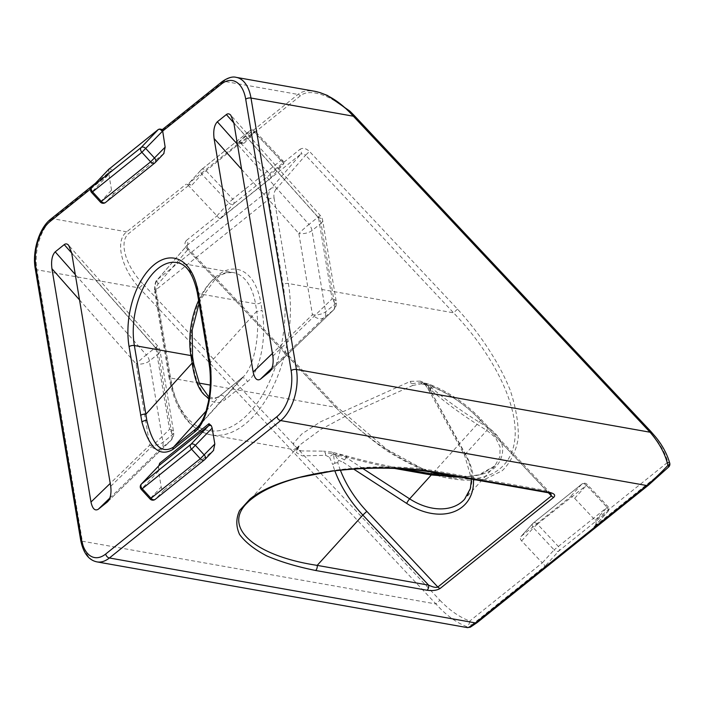 <?xml version="1.0" encoding="UTF-8"?>
<svg xmlns="http://www.w3.org/2000/svg" width="705" height="705" viewBox="0 0 705 705"><rect width="100%" height="100%" fill="white"/><g stroke="black" fill="none" stroke-linecap="round" stroke-linejoin="round"><path stroke-width="0.53" stroke-dasharray="3.52 2.64" d="M461.766 477.4L481.057 474.465L494.76 466.031L499.845 456.963L500.101 446.979L495.545 437.638L486.847 430.42C464.604 416.734 445.842 403.119 430.561 389.565A3.842 2.203 131.6 0 1 430.94 388.658L420.383 381.132L424.41 382.815L431.513 387.768C446.899 400.951 465.793 414.232 488.195 427.609C502.947 437.867 506.419 449.746 498.602 463.255C488.389 479.021 457.36 478.783 430.729 473.707M430.94 388.658A3.842 2.203 131.6 0 1 431.513 387.768M421.625 382.568L411.279 383.714A3.842 1.604 -112 0 0 412.61 385.503L351.46 412.998L320.872 429.451L299.413 445.252L296.47 452.777L302.33 455.888L325.587 455.307A3.842 3.375 -95.4 0 0 325.146 452.813A3.842 3.375 -95.4 0 0 323.436 451.138L301.343 450.936L294.734 448.433L293.518 443.172L301.951 433.848L320.519 421.801L410.451 381.334A3.842 1.604 -112 0 0 411.279 383.714M410.451 381.334L420.383 381.132M249.914 500.233C278.087 473.707 367.71 459.475 435.029 470.852L546.463 490.627L480.669 420.55A105.768 75.065 -137.8 0 0 430.878 385.908A3.842 1.234 -67.8 0 1 431.998 385.327A3.842 1.234 -67.8 0 1 432.068 385.362C425.635 383.291 422.833 382.595 423.67 383.264L422.269 382.656L421.193 383.837L412.61 385.503M436.404 472.896A3.842 2.141 -79.9 0 1 435.029 470.852L481.33 419.642C466.904 404.406 450.46 392.976 431.998 385.327L431.998 385.327C424.216 382.454 424.621 383.256 422.304 382.656M430.878 385.908L421.193 383.837M423.67 383.264L429.504 388.957L465.159 454.32A3.842 1.181 -28.8 0 0 464.683 455.474A3.842 1.181 -28.8 0 0 466.234 455.633L431.16 391.769A3.842 1.181 151.2 0 1 429.645 391.672C426.754 386.146 424.762 383.344 423.67 383.264C424.718 383.423 426.684 384.692 429.556 387.08L432.368 386.878A101.917 72.333 42.2 0 1 480.352 420.268L548.446 492.786M432.068 385.362A3.842 1.234 -67.8 0 1 432.368 386.878M431.16 391.769L429.556 387.08M429.645 391.672A3.842 1.181 151.2 0 1 429.609 391.619A3.842 1.181 151.2 0 1 429.609 391.61A3.842 1.181 151.2 0 1 430.085 390.455M340.365 470.129A101.917 72.333 42.2 0 1 337.801 462.744L338.409 460.198L334.734 454.619L344.551 459.933A3.842 0.608 122.9 0 0 343.212 462.321L353.513 468.992M338.409 460.198L343.212 462.321M325.587 455.307L329.57 457.342C331.006 455.157 332.725 454.249 334.734 454.619C333.412 454.328 333.5 457.201 334.981 463.247A3.842 1.745 -17 0 0 332.751 464.63A105.768 75.065 -137.8 0 0 334.822 470.773M337.801 462.744A3.842 1.745 -17 0 0 334.981 463.247M329.57 457.342L332.751 464.63M403.154 468.948C381.934 464.965 363.066 460.621 346.552 455.923L331.914 452.108L334.734 454.619C332.98 453.72 329.781 453.121 325.146 452.813M331.914 452.108L323.436 451.138M362.731 468.481L345.001 456.743L334.734 454.619C334.893 453.685 338.849 454.249 346.604 456.311A3.842 0.573 106.1 0 1 346.552 456.963C360.889 461.088 377.008 464.93 394.906 468.499M345.001 456.743L346.552 456.963M91.641 187.248A3.842 2.732 -136.4 0 0 92.284 191.619L91.588 192.5M108.729 169.35L108.79 174.302L92.284 191.619L101.026 201.172A3.842 2.732 -136.4 0 0 105.759 202.282L155.074 162.714L163.789 153.575L114.474 193.144C113.126 193.893 112.157 192.897 111.549 190.138L108.896 174.32L110.438 171.236L113.611 169.764L109.099 168.962M100.339 202.044L111.549 190.138M158.413 129.403L162.925 130.205L162.45 129.508M270.57 178.189A3.842 2.688 -128.7 0 0 269.477 173.8L240.987 143.459A3.842 2.688 -128.7 0 0 238.598 142.075L244.344 143.089L237.761 144.023L189.337 182.895C188.649 183.917 189.486 184.692 191.848 185.203L186.102 184.181A3.842 2.688 51.3 0 1 188.491 185.574L216.937 215.871A3.842 2.732 -137.8 0 0 216.981 215.915C218.709 217.933 219.784 218.823 220.216 218.585L270.57 178.189L283.886 163.516L233.531 203.912A3.842 2.732 42.2 0 1 228.764 202.837L232.729 199.11A3.842 2.688 -128.7 0 1 233.531 203.912L220.216 218.585M141.317 484.132A3.842 2.732 -136.4 0 0 141.961 488.503L141.264 489.385M150.015 498.928L150.711 498.047A3.842 2.732 -136.4 0 0 155.444 499.158L204.758 459.598L213.474 450.46L164.159 490.019C162.811 490.777 161.833 489.781 161.225 487.023L158.563 471.099L158.925 465.67M193.813 364.141A3.842 1.718 -9.5 0 1 193.161 365.331L191.91 357.84A3.842 1.718 170.5 0 0 192.553 356.651M209.006 398.14C212.628 399.488 216.224 398.757 219.793 395.937A3.842 2.688 -128.7 0 1 220.013 395.734L220.013 395.734A3.842 2.688 -128.7 0 1 223.265 395.919A3.842 2.688 -128.7 0 1 225.556 399.286C213.069 409.975 197.62 393.795 193.161 365.331M206.08 411.103L219.793 395.937L243.939 376.206C254.161 365.393 259.995 335.8 256.743 311.249A3.842 1.718 170.5 0 0 262.022 310.085C267.019 338.127 260.004 372.319 247.314 381.828L225.556 399.286M457.527 309.107L453.562 312.826L305.565 155.197L309.521 151.469L457.527 309.107C480.942 334.875 499.255 363.031 510.147 390.024C515.998 407.622 518.695 423.723 518.245 438.316C515.954 451.702 510.614 462.498 502.233 470.72L486.001 478.792C472.826 481.295 457.862 480.59 441.101 476.686C423.661 470.975 405.745 462.445 387.362 451.077C369.112 438.298 351.795 423.626 335.43 407.058L336.408 406.433L335.747 407.34C366.027 438.246 397.664 459.775 430.64 471.945M441.03 475.205L451.72 477.62C489.772 484.317 514.782 466.798 515.214 433.134C515.54 399.409 491.253 352.015 453.562 312.826L288.389 283.525A105.75 58.982 100.1 0 1 271.513 389.9A105.75 58.982 100.1 0 1 211.006 434.906A105.75 58.982 100.1 0 1 170.575 378.039L199.171 383.106M335.43 407.058L187.424 249.42L188.411 248.794L187.75 249.711L335.747 407.34L210.24 385.071M276.052 189.301A15.378 10.76 51.3 0 0 274.095 198.114A3.842 1.718 -9.5 0 0 268.817 199.268L155.276 290.345L169.57 375.756A101.908 56.841 -79.9 0 0 241.392 420.18A101.908 56.841 -79.9 0 0 283.11 284.679L268.817 199.268A19.22 13.457 -128.7 0 1 271.258 188.261A3.842 2.723 40.9 0 1 276.052 189.301L305.565 155.197L303.106 153.699L300.832 154.087A3.842 2.688 51.3 0 0 299.995 149.319C302.912 147.574 306.085 148.288 309.521 151.469M187.424 249.42C184.507 245.825 184.181 242.82 186.464 240.396A3.842 2.688 -128.7 0 1 187.292 245.164L187.045 245.402C186.543 244.097 187.38 248.239 188.411 248.794L336.408 406.433L386.728 449.261L422.233 468.596L430.914 471.989M158.228 283.815A3.842 2.723 -139.1 0 1 157.471 279.585C155.444 280.678 154.492 284.661 154.633 291.544A3.842 1.718 170.5 0 1 155.276 290.345A19.22 13.457 51.3 0 1 157.717 279.339L271.258 188.261L300.832 154.087L187.292 245.164L157.717 279.339A3.842 2.723 -139.1 0 0 157.471 279.585L187.036 245.411L187.75 249.711L158.228 283.815A15.378 10.76 -128.7 0 0 156.281 292.628L170.575 378.039A3.842 1.718 170.5 0 1 168.918 376.955C175.192 410.495 189.222 429.812 211.006 434.906L301.343 450.936L296.858 449.296L299.405 445.269L247.578 502.365M280.942 160.432L254.029 131.773L201.859 174.179A3.842 2.732 42.2 0 1 201.154 169.879A3.842 2.732 42.2 0 1 201.374 169.667A3.842 2.688 -128.7 0 1 201.595 169.464A3.842 2.688 -128.7 0 1 205.816 170.451L232.729 199.11L280.942 160.432L283.789 161.797L283.886 163.516L254.355 132.064L255.016 131.148L254.029 131.773A3.842 2.688 51.3 0 0 249.808 130.786A3.842 2.688 51.3 0 0 249.588 130.989A3.842 2.732 42.2 0 1 254.355 132.064L244.344 143.089M188.491 185.574L129.103 233.214C118.431 241.084 125.155 265.397 143.212 284.23L139.255 287.948C120.872 267.327 114.889 240.572 126.715 231.83L186.102 184.181M143.212 284.23L439.929 600.246L435.963 603.973L139.255 287.948L36.898 269.786L82.326 541.22A38.431 21.441 -79.9 0 0 97.017 561.894M439.929 600.246C449.376 610.142 459.325 617.087 469.759 621.079A3.842 1.339 -69.8 0 1 468.684 624.727A3.842 1.339 -69.8 0 1 466.86 626.719C455.879 622.392 445.586 614.804 435.963 603.973L82.326 541.22A3.842 1.718 170.5 0 1 80.67 540.145M669.732 463.141A3.842 1.833 -14.7 0 0 667.846 462.172A3.842 2.688 51.3 0 1 668.657 466.974L594.412 526.432C596.289 524.106 596.597 522.079 595.32 520.352L574.645 498.329A3.842 2.732 -137.8 0 0 569.878 497.254L521.127 536.364A3.842 2.732 -137.8 0 0 520.907 536.576A3.842 2.732 -137.8 0 0 521.612 540.876L542.295 562.898L469.759 621.079A3.842 2.688 -128.7 0 1 470.57 625.881A3.842 3.789 18.9 0 1 466.86 626.719L467.406 627.609M238.598 142.075L297.995 94.426C302.154 91.174 307.706 90.125 314.65 91.271M354.007 115.285L353.029 115.911C335.404 96.735 310.306 87.156 300.383 95.818L240.987 143.459M650.724 431.31L649.737 431.936L353.029 115.911M209.711 368.125A3.842 1.463 174 0 0 211.068 369.015L210.451 362.44L256.743 311.249L255.492 303.758A57.969 32.333 -79.9 0 0 233.329 272.588L176.788 262.551A57.969 32.333 100.1 0 1 198.951 293.729L210.451 362.44A3.842 1.718 -9.5 0 1 208.803 361.365M211.068 369.015C212.055 395.1 207.578 414.566 197.647 427.406L243.939 376.206M321.039 223.326A9.606 4.283 170.5 0 0 322.661 220.348A9.606 4.283 170.5 0 0 318.501 217.633A9.606 0.467 -41.8 0 0 320.352 215.536A9.606 0.467 -41.8 0 0 317.99 217.193A9.606 6.724 -128.7 0 1 321.039 223.326L334.628 304.56A9.606 6.724 -128.7 0 1 333.121 310.376A9.606 6.821 -134 0 0 333.456 310.077A9.606 6.821 -134 0 0 332.09 298.867A9.606 4.283 -9.5 0 1 336.259 301.581A9.606 4.283 -9.5 0 1 334.628 304.56L325.604 311.804A9.606 4.283 -9.5 0 1 312.438 314.712A9.606 6.821 -134 0 0 324.097 317.611A9.606 6.724 51.3 0 0 325.604 311.804L312.015 230.561A9.606 6.724 51.3 0 0 308.966 224.437A9.606 0.467 -41.8 0 0 298.849 233.47A9.606 4.283 170.5 0 0 312.015 230.561L321.039 223.326M158.413 353.787A9.606 4.283 170.5 0 0 160.035 350.808A9.606 4.283 170.5 0 0 155.946 348.111A9.606 0.511 -41.5 0 0 157.753 346.032A9.606 0.511 -41.5 0 0 155.356 347.662A9.606 6.724 -128.7 0 1 158.413 353.787L172.002 435.029A9.606 6.724 -128.7 0 1 170.495 440.837A9.606 6.874 -134.1 0 0 170.839 440.537A9.606 6.874 -134.1 0 0 169.544 429.345A9.606 4.283 -9.5 0 1 173.633 432.05A9.606 4.283 -9.5 0 1 172.002 435.029L162.978 442.264A9.606 4.283 -9.5 0 1 149.733 445.155A9.606 6.874 -134.1 0 0 161.471 448.08A9.606 6.724 51.3 0 0 162.978 442.264L149.389 361.031A9.606 6.724 51.3 0 0 146.332 354.897A9.606 0.511 -41.5 0 0 136.144 363.921A9.606 4.283 170.5 0 0 149.389 361.031L158.413 353.787M346.173 457.765A3.842 0.608 122.9 0 0 344.551 459.933M430.561 389.565L429.504 388.957M494.751 466.023L464.533 499.316A52.849 37.506 42.2 0 0 465.159 454.32L486.847 430.42A3.842 2.512 121.6 0 1 488.195 427.609M548.014 492.698L547.926 492.689A3.842 2.141 -79.9 0 1 546.463 490.627L550.799 493.632M550.808 493.632L481.33 419.642L480.352 420.268M537.404 524.115L533.438 527.842A3.842 2.732 42.2 0 1 532.733 523.542A3.842 2.732 42.2 0 1 532.962 523.33A3.842 2.688 -128.7 0 1 533.174 523.128A3.842 2.688 -128.7 0 1 537.404 524.115L558.078 546.146A3.842 2.688 -128.7 0 1 558.88 550.94A3.842 2.732 42.2 0 1 554.121 549.865L607.146 507.327A3.842 2.732 42.2 0 1 607.851 511.627L607.851 511.627A3.842 2.732 42.2 0 1 607.631 511.83A3.842 2.688 51.3 0 0 606.829 507.036L586.146 485.014A3.842 2.688 51.3 0 0 581.925 484.018A3.842 2.688 51.3 0 0 581.704 484.22A3.842 2.732 42.2 0 1 586.472 485.296L537.404 524.115M521.612 540.876L533.438 527.842L554.121 549.865L542.295 562.898L545.238 565.983L470.57 625.881C470.076 627.547 472.376 626.357 477.444 622.312L648.723 484.917M114.474 193.144L105.759 202.282M90.707 188.914L108.79 174.302M50.795 219.079A3.842 2.688 -128.7 0 1 52.628 218.682L113.611 169.764M162.925 130.205L223.908 81.286L297.995 94.426A3.842 2.688 -128.7 0 1 300.383 95.818M35.25 268.702A3.842 1.718 170.5 0 0 36.898 269.786A38.431 21.441 -79.9 0 1 52.628 218.682L126.715 231.83A3.842 2.688 51.3 0 1 129.103 233.214M158.563 471.099L141.961 488.503L150.711 498.047L161.225 487.023M164.159 490.019L155.444 499.158M158.766 465.864A3.842 2.732 -136.4 0 0 158.484 468.155M199.797 424.657L241.551 378.479A3.842 2.688 -128.7 0 1 241.771 378.277A3.842 2.688 -128.7 0 1 241.771 378.268A3.842 2.688 -128.7 0 1 245.032 378.453A3.842 2.688 -128.7 0 1 247.314 381.828M197.303 292.645A3.842 1.718 -9.5 0 0 198.951 293.729L255.492 303.758A3.842 1.718 170.5 0 0 260.771 302.595L262.022 310.085M191.91 357.84A61.811 34.474 100.1 0 1 217.21 275.655A61.811 34.474 100.1 0 1 260.771 302.595M199.083 303.317L201.075 298.832L215.175 279.18L221.96 274.536L227.001 272.738L233.329 272.588A57.969 32.333 -79.9 0 0 198.607 300.462M274.095 198.114L288.389 283.525A3.842 1.718 -9.5 0 0 283.11 284.679M169.57 375.756A3.842 1.718 170.5 0 0 168.918 376.955L154.633 291.544A3.842 1.718 170.5 0 0 156.281 292.628M186.464 240.396L216.981 215.915M269.477 173.8L299.995 149.319M216.937 215.871L228.764 202.837L201.859 174.179L191.848 185.203M189.548 182.701L201.374 169.667L249.588 130.989L237.761 144.023M574.645 498.329L586.472 485.296L607.146 507.327L595.32 520.352L667.846 462.172C665.044 452.055 658.999 441.973 649.737 431.936M236.298 77.374A38.431 21.441 -79.9 0 0 223.908 81.286A3.842 2.688 -128.7 0 0 222.066 81.683M233.857 122.952L317.99 217.193L308.966 224.437L237.426 144.305M241.621 169.367L298.849 233.47L312.438 314.712L272.421 353.408M271.936 368.045L324.097 317.611L333.121 310.376L270.121 371.288M272.879 356.131L332.09 298.867L318.501 217.633L233.822 122.785M110.72 486.3L169.544 429.345L155.946 348.111L71.646 252.787M71.69 253.051L155.356 347.662L146.332 354.897L75.294 274.562M79.533 299.907L136.144 363.921L149.733 445.155L110.236 483.401M109.813 498.091L161.471 448.08L170.495 440.837L107.997 501.352M473.452 479.479A56.691 40.238 -137.8 0 0 466.234 455.633M521.127 536.364L532.962 523.33L581.704 484.22L569.878 497.254M593.98 526.873L607.631 511.83L558.88 550.94L545.238 565.983M421.661 382.577L422.269 382.656M424.983 384.331L429.609 391.619L464.683 455.474L471.486 479.127M209.218 396.677L213.439 398.131L216.867 397.585L220.013 395.734L243.895 376.258M451.579 477.593L441.092 475.205M412.222 470.605L451.72 477.62M283.789 161.797L255.016 131.148A3.842 3.842 0 0 0 249.808 130.786L201.595 169.464A3.842 3.842 0 0 0 201.154 169.879L189.337 182.895M314.694 91.342L319.92 92.567M269.786 371.65L333.456 310.077A9.606 9.606 0 0 0 336.259 301.581L322.661 220.348A9.606 9.606 0 0 0 320.352 215.536L230.808 115.223M107.653 501.713L170.839 440.537A9.606 9.606 0 0 0 173.633 432.05L160.035 350.808A9.606 9.606 0 0 0 157.753 346.032L68.667 245.296M95.448 183.256L110.438 171.236M424.172 383.705L424.921 384.278M494.892 465.882L478.625 474.923L469.944 476.448L457.889 476.712M594.412 526.432L607.851 511.627A3.842 3.842 0 0 0 607.807 506.41L587.133 484.388A3.842 3.842 0 0 0 581.925 484.018L533.174 523.128A3.842 3.842 0 0 0 532.733 523.542L520.907 536.576"/><path stroke-width="1.06" d="M159.85 129.05L162.45 129.508L165.146 147.142L150.623 161.842A3.842 2.688 51.3 0 0 154.888 162.89A3.842 2.688 51.3 0 0 155.074 162.714A3.842 2.732 -136.4 0 0 155.267 162.538A3.842 2.732 -136.4 0 0 154.624 158.176L145.882 148.623A3.842 2.732 -136.4 0 0 141.15 147.512A3.842 2.688 51.3 0 0 141.872 152.298L162.397 131.306L159.85 129.05L158.413 129.403L108.729 169.35M91.588 192.5L92.558 191.857A3.842 2.688 -128.7 0 1 91.835 187.072A3.842 2.732 -136.4 0 0 91.641 187.248L91.641 187.248A3.842 3.842 0 0 0 91.588 192.5L100.339 202.044A3.842 3.842 0 0 0 105.574 202.45A3.842 2.688 -128.7 0 1 101.308 201.41L100.339 202.044M165.146 147.142L163.789 153.575M214.822 444.027L200.299 458.726A3.842 2.688 51.3 0 0 204.573 459.766A3.842 2.688 51.3 0 0 204.758 459.598A3.842 2.732 -136.4 0 0 204.952 459.422A3.842 2.732 -136.4 0 0 204.309 455.051L195.558 445.507A3.842 2.732 -136.4 0 0 190.826 444.397A3.842 2.688 51.3 0 0 191.557 449.182L212.161 428.094L214.822 444.027L213.474 450.46M141.264 489.385L142.234 488.741A3.842 2.688 -128.7 0 1 141.511 483.956A3.842 2.732 -136.4 0 0 141.317 484.132L141.317 484.132A3.842 3.842 0 0 0 141.264 489.385L150.015 498.928A3.842 3.842 0 0 0 155.259 499.334A3.842 2.688 -128.7 0 1 150.985 498.294L150.015 498.928M141.317 484.132L158.925 465.67L159.674 463.22A3.842 2.688 51.3 0 1 159.119 465.494A3.842 2.732 -136.4 0 0 158.925 465.67A3.842 2.732 -136.4 0 0 158.766 465.864M211.35 425.75A3.842 2.732 -136.4 0 0 208.433 425.926A3.842 2.688 -128.7 0 0 208.988 423.661L211.35 425.75L212.161 428.094M193.813 364.141L192.553 356.651A3.842 1.718 170.5 0 0 190.905 355.567L192.157 363.057A3.842 1.718 -9.5 0 1 193.813 364.141L199.585 384.031L208.001 395.822L209.218 396.677M197.647 427.406L173.492 447.137C161.507 454.337 152.624 445.472 146.843 420.532L145.864 414.249L192.157 363.057C194.915 382.401 200.528 394.095 209.006 398.14M430.64 471.945L441.03 475.205M394.906 468.499L431.319 474.959A3.842 1.031 -81 0 0 430.773 473.716A3.842 1.031 -81 0 0 430.729 473.707L403.154 468.948M314.65 91.271L314.809 91.297C328.054 94.091 340.903 102.384 353.346 116.202L354.007 115.285L349.856 111.117L327.481 95.475L319.92 92.567M650.715 431.31L655.87 437.267C662.506 445.481 667.133 454.126 669.75 463.203A3.842 1.833 -14.7 0 1 667.926 465.423C665.432 454.284 659.475 443.225 650.063 432.218L296.417 369.473L250.998 98.039L353.346 116.202L650.063 432.218L650.724 431.31L354.007 115.285M162.397 131.306L221.335 84.124A34.589 19.291 100.1 0 1 245.71 99.202L291.139 370.636A34.589 19.291 100.1 0 1 276.977 416.629A3.842 2.688 51.3 0 0 280.687 420.577L646.67 485.516C652.504 480.792 659.589 474.086 667.926 465.423A3.842 0.617 46.1 0 1 668.701 466.948A3.842 3.842 0 0 0 669.75 463.203A3.842 1.833 -14.7 0 0 669.732 463.141M477.444 622.312A3.842 2.688 -128.7 0 1 477.241 622.515L648.503 485.119L668.692 466.948A3.842 0.617 46.1 0 1 668.657 466.974L648.723 484.917A3.842 2.688 -128.7 0 1 648.512 485.111A3.842 2.688 -128.7 0 1 648.503 485.119A3.842 2.688 -128.7 0 1 646.67 485.516L475.39 622.912C471.275 626.207 468.613 627.776 467.424 627.617L97.017 561.894A38.431 21.441 -79.9 0 0 109.407 557.981L280.687 420.577A38.431 21.441 -79.9 0 0 296.417 369.473A3.842 1.718 -9.5 0 0 291.139 370.636M140.586 415.412A3.842 1.718 -9.5 0 1 145.864 414.249L134.364 345.538A3.842 1.718 170.5 0 0 129.085 346.693L141.916 422.039C149.345 448.274 159.7 457.386 172.981 449.367A3.842 2.688 -128.7 0 1 173.492 447.137L206.08 411.103M197.946 291.456A3.842 1.718 -9.5 0 0 197.303 292.645L208.795 361.357A3.842 1.718 -9.5 0 1 208.795 361.357A3.842 1.718 -9.5 0 1 209.447 360.167L197.946 291.456A61.811 34.474 -79.9 0 0 154.386 264.507A61.811 34.474 -79.9 0 0 129.085 346.693M110.236 483.401L90.98 502.048L51.932 268.702L79.533 299.907M75.294 274.562L55.201 251.852C52.073 255.228 50.989 260.841 51.932 268.702M55.201 251.852L64.225 244.617L71.69 253.051M107.997 501.352L107.653 501.713C110.526 498.241 111.549 493.103 110.72 486.3L71.646 252.787L68.667 245.296C67.204 243.71 65.724 243.481 64.225 244.617M107.301 502.022L98.277 509.257L109.813 498.091M90.98 502.048C92.478 508.763 94.911 511.169 98.277 509.257M237.426 144.305L217.334 121.789L226.358 114.554C227.856 113.417 229.337 113.646 230.808 115.223L233.822 122.785L272.879 356.131C273.707 362.987 272.676 368.16 269.786 371.65L260.409 379.193L271.936 368.045M272.421 353.408L253.157 372.029C254.637 378.717 257.061 381.105 260.409 379.193M253.157 372.029L214.082 138.524L241.621 169.367M217.334 121.789C214.223 125.138 213.139 130.716 214.082 138.524M471.486 479.127L470.341 488.574L464.533 499.316A52.849 37.506 42.2 0 1 409.64 498.858L431.319 474.959L461.766 477.4M427.063 590.252A3.842 2.141 -79.9 0 0 428.631 585.15L317.197 565.375A3.842 2.141 100.1 0 1 315.629 570.486L427.063 590.252C432.703 591.001 437.091 590.385 440.228 588.393L553.769 497.307A3.842 2.688 -128.7 0 1 551.389 495.923L437.84 587.009C436.113 587.838 433.046 587.212 428.631 585.15L362.846 515.073L366.803 511.354A101.917 72.333 42.2 0 1 340.365 470.129M550.825 493.65L551.389 495.923L548.446 492.786M550.799 493.632L547.926 492.689A3.842 2.141 -79.9 0 0 547.935 492.689A3.842 2.141 -79.9 0 0 549.169 492.301L437.735 472.526C370.195 460.303 282.167 472.729 250.002 499.025L239.594 510.49C235.919 518.51 235.911 526.503 239.568 534.469C245.314 542.242 254.355 549.38 266.71 555.884C280.722 561.867 297.034 566.732 315.629 570.486M334.822 470.773A105.768 75.065 -137.8 0 0 362.846 515.073L317.197 565.375C255.571 556.078 223.203 528.142 246.089 504.004L249.914 500.233M436.404 472.896A3.842 2.141 -79.9 0 0 436.492 472.914L436.492 472.914A3.842 2.141 -79.9 0 0 437.735 472.526M158.413 129.403L141.15 147.512L91.835 187.072L109.099 168.962M92.558 191.857L141.872 152.298L150.623 161.842L101.308 201.41L92.558 191.857M105.759 202.282A3.842 2.688 -128.7 0 1 105.574 202.45L154.888 162.89A3.842 3.842 0 0 0 155.267 162.538L163.992 153.39M190.826 444.397L141.511 483.956L159.119 465.494L208.433 425.926L190.826 444.397M142.234 488.741L191.557 449.182L200.299 458.726L150.985 498.294L142.234 488.741M155.444 499.158A3.842 2.688 -128.7 0 1 155.259 499.334L204.573 459.766A3.842 3.842 0 0 0 204.952 459.422L213.668 450.275M208.988 423.661L159.674 463.22M198.607 300.462A57.969 32.333 -79.9 0 0 190.905 355.567L134.364 345.538A57.969 32.333 100.1 0 1 143.617 287.226A57.969 32.333 100.1 0 1 176.788 262.551C186.34 263.943 193.179 273.972 197.303 292.645M199.797 424.657L195.259 429.671A3.842 2.688 51.3 0 0 194.739 431.909C206.309 423.123 213.395 393.769 210.39 367.111A3.842 1.463 174 0 0 209.711 368.072L208.803 361.365M199.171 383.106L210.24 385.071M245.71 99.202A3.842 1.718 -9.5 0 1 250.998 98.039A38.431 21.441 -79.9 0 0 236.298 77.374L314.809 91.297M146.843 420.532A3.842 1.948 166.7 0 0 141.916 422.039M197.612 427.442C201.33 423.035 204.186 417.492 206.168 410.795L208.327 402.062C210.425 390.447 210.892 379.114 209.711 368.08A3.842 1.463 174 0 0 209.711 368.125M210.39 367.111L209.447 360.167M276.977 416.629L105.697 554.024A34.589 19.291 100.1 0 1 81.322 538.946L35.902 267.512A34.589 19.291 100.1 0 1 50.055 221.52L90.707 188.914M172.981 449.367L194.739 431.909M270.121 371.288L269.433 371.958M226.358 114.554L233.857 122.952M221.335 84.124A3.842 2.688 -128.7 0 1 222.066 81.683L162.423 129.526M105.697 554.024A3.842 2.688 51.3 0 0 109.407 557.981L475.39 622.912A3.842 2.688 -128.7 0 0 477.232 622.524A3.842 2.688 -128.7 0 1 477.232 622.524L470.35 627.177L467.424 627.591M81.322 538.946A3.842 1.718 170.5 0 0 80.67 540.145C83.261 552.984 88.715 560.237 97.017 561.894M35.902 267.512A3.842 1.718 170.5 0 0 35.25 268.702L80.67 540.145M50.055 221.52A3.842 2.688 -128.7 0 1 50.795 219.079C39.41 227.644 31.998 251.209 35.25 268.702M362.731 468.481L409.64 498.858A3.842 0.608 122.9 0 0 406.67 503.405A56.691 40.238 -137.8 0 0 473.452 479.479M353.513 468.992L406.67 503.405M366.803 511.354L437.84 587.009A3.842 2.688 51.3 0 0 440.228 588.393M553.769 497.307C555.831 495.13 554.297 493.465 549.169 492.301M108.905 169.147L91.641 187.248M192.553 356.651L192.183 330.028L199.083 303.317M441.092 475.205L430.914 471.989M236.298 77.374C232.491 76.281 227.75 77.717 222.066 81.683M50.795 219.079L95.448 183.256M412.522 470.658L430.773 473.716L457.889 476.712M245.966 504.031C256.981 492.857 274.906 483.974 299.731 477.382L332.496 471.063C370.442 466.657 405.111 467.274 436.492 472.914L547.935 492.689M247.578 502.365L246.23 503.855"/></g></svg>

